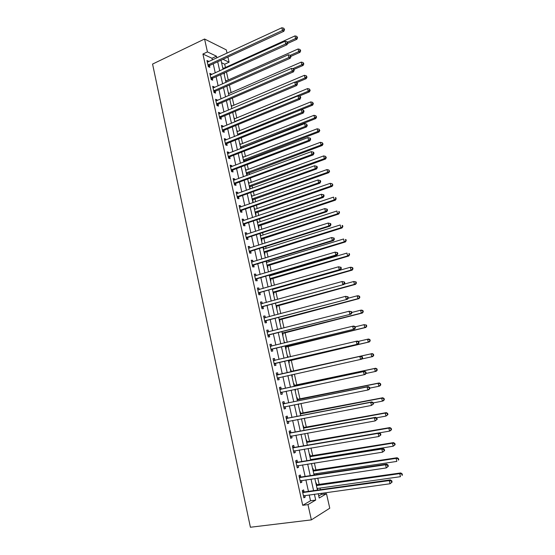 <?xml version="1.0" encoding="UTF-8"?>
<svg xmlns="http://www.w3.org/2000/svg" width="555" height="555" viewBox="0 0 555 555"><rect width="100%" height="100%" fill="white"/><g stroke="black" fill="none" stroke-linecap="round" stroke-linejoin="round"><path stroke-width="0.83" d="M318.75 495.976L321.428 494.415L326.493 493.721L329.767 508.213L311.362 519.882L250.402 527.25L152.569 64.075L204.573 39.017L207.431 51.899L202.922 54.029L302.718 505.307L310.529 500.763L309.225 494.914M204.573 39.017L226.301 49.874L227.044 53.183M227.918 57.047L229.083 62.209L223.006 59.316M225.441 67.488L224.706 64.207L229.083 62.209M321.428 494.415L321.172 493.27M320.374 489.704L320.006 488.074M319.243 484.681L317.765 478.105M316.981 474.622L316.738 473.561M315.996 470.245L314.373 463.023M313.61 459.623L313.492 459.117M312.763 455.877L311.001 448.017M309.551 441.586L307.643 433.094M306.353 427.364L304.306 418.248M303.176 413.218L300.983 403.478M300.012 399.142L297.681 388.784M296.863 385.128L294.393 374.167M293.727 371.191L291.229 360.091M290.473 356.726L288.121 346.278M287.226 342.275L285.034 332.528M283.993 327.901L281.961 318.848M280.781 313.603L278.894 305.236M277.576 299.374L275.849 291.694M274.399 285.221L272.824 278.215M272.13 275.141L271.95 274.35M271.228 271.138L269.806 264.797M269.106 261.689L268.814 260.385M268.079 257.125L266.802 251.45M266.095 248.3L265.685 246.489M264.943 243.187L263.819 238.164M263.098 234.973L262.577 232.663M261.828 229.319L260.843 224.948M260.122 221.716L259.49 218.906M258.727 215.513L257.888 211.788M257.152 208.52L256.41 205.218M255.64 201.784L254.946 198.697M254.204 195.388L253.351 191.593M252.567 188.124L252.012 185.668M251.262 182.324L250.298 178.044M249.514 174.534L249.098 172.702M248.342 169.317L247.266 164.557M246.469 161.012L246.198 159.791M245.428 156.378L244.255 151.147M243.444 147.554L243.312 146.95M242.535 143.495L241.252 137.793M239.649 130.675L238.261 124.507M236.784 117.917L235.292 111.291M233.926 105.221L232.337 98.138M231.088 92.581L229.395 85.047M228.258 80.003L226.468 72.025M224.706 64.207L221.577 62.743M222.694 67.71L223.263 68.48M224.033 73.683L224.47 73.877L224.275 73.01M225.483 80.17L226.065 80.981M226.842 86.171L227.196 86.018M228.292 92.685L228.882 93.538M231.116 105.263L231.713 106.158M233.946 117.896L234.557 118.839M236.798 130.591L237.415 131.577M239.656 143.35L240.287 144.383M241.203 148.435L241.092 147.956M242.528 156.17L243.173 157.245M244.214 161.873L243.971 160.783M245.421 169.046L246.073 170.163M246.808 175.248L247.239 175.352L246.864 173.666M248.321 181.984L248.987 183.15M249.722 188.221L250.145 188.311L249.771 186.619M251.242 194.985L251.921 196.199M252.643 201.25L253.066 201.326L252.685 199.633M254.169 208.049L254.863 209.311M255.577 214.348L256.001 214.41L255.619 212.704M257.111 221.181L257.818 222.486M258.533 227.501L258.956 227.557L258.568 225.843M260.073 234.37L260.496 234.418L260.788 235.729M261.495 240.724L261.918 240.766L261.53 239.045M263.042 247.627L263.465 247.662L263.771 249.028M264.478 254.01L264.895 254.037L264.506 252.31M267.475 267.364L267.885 267.378L267.496 265.637M266.775 262.397L266.476 261.1M270.479 280.781L270.896 280.781L270.5 279.033M269.786 275.835L269.605 275.044M273.504 294.261L273.92 294.247L273.525 292.492M276.543 307.81L276.952 307.782L276.556 306.013M279.595 321.421L280.004 321.38L279.609 319.611M281.191 328.525L281.607 328.511M282.668 335.102L283.071 335.053L282.675 333.271M284.271 342.248L284.826 342.865M285.749 348.852L286.151 348.783L285.756 346.993M287.761 355.956L287.365 356.046L287.761 355.956L288.066 357.295M288.85 362.672L289.252 362.588L288.85 360.792M290.869 369.79L290.466 369.887L290.869 369.79L291.271 371.6M291.965 376.554L292.367 376.457L291.972 374.708M293.588 383.803L293.99 383.699L294.393 385.517M295.094 390.512L295.489 390.401L295.246 389.298M296.731 397.796L297.126 397.678L297.536 399.503M298.243 404.533L298.534 403.971M299.88 411.859L300.276 411.727L300.685 413.558M303.051 425.99L303.446 425.838L303.856 427.683M306.235 440.191L306.624 440.025L307.04 441.877M309.44 454.462L309.829 454.288L310.245 456.148M311.112 460.026L311.001 459.519M312.659 468.808L313.041 468.614L313.464 470.487M314.477 475.004L314.234 473.942M315.892 483.225L316.274 483.023L316.697 484.897M317.592 490.093L317.488 488.428M308.441 491.376L305.881 479.874M305.111 476.412L302.544 464.903M301.795 461.531L299.228 450.015M298.493 446.719L295.933 435.203M295.218 431.991L292.651 420.468M291.951 417.332L289.384 405.809M288.704 402.757L286.137 391.226M285.478 388.25L282.911 376.72M282.266 373.82L279.706 362.332M279.054 359.411L276.522 348.034M275.863 345.064L273.351 333.812M272.685 330.794L270.202 319.659M269.522 316.6L267.066 305.576M266.372 302.475L263.944 291.569M263.243 288.42L260.843 277.632M260.135 274.441L257.756 263.764M257.034 260.531L254.683 249.965M253.954 246.691L251.623 236.236M250.888 232.913L248.584 222.576M247.835 219.211L245.56 208.985M244.797 205.579L242.542 195.457M241.779 192.016L239.552 181.998M238.775 178.516L236.569 168.609M235.778 165.085L233.6 155.282M232.809 151.716L230.644 142.024M229.846 138.417L227.71 128.829M226.898 125.187L224.782 115.704M223.963 112.02L221.875 102.633M221.05 98.915L218.982 89.632M218.143 85.872L216.096 76.694M215.257 72.899L213.231 63.818M212.378 59.989L211.996 58.268L202.922 54.029M208.604 61.737L208.486 61.21L206.966 60.516L208.333 66.683L209.846 67.356L209.478 65.691M211.462 74.62L211.33 74.03L209.818 73.378L211.191 79.573L212.704 80.211L212.329 78.532M214.334 87.565L214.188 86.92L212.683 86.302L214.064 92.532L215.569 93.129L215.194 91.443M217.22 100.573L217.06 99.865L215.562 99.29L216.95 105.547L218.448 106.102L218.073 104.409M220.12 113.643L219.947 112.88L218.455 112.346L219.849 118.631L221.341 119.145L220.966 117.445M220.932 117.299L220.848 116.939M223.034 126.783L222.853 125.957L221.362 125.458L222.763 131.778L224.248 132.256L223.866 130.543M223.838 130.397L223.762 130.05M225.961 139.978L225.767 139.097L224.282 138.639L225.691 144.987L227.168 145.424L226.787 143.703M228.91 153.242L228.695 152.299L227.217 151.883L228.632 158.265L230.11 158.661L229.721 156.933M231.865 166.576L231.643 165.57L230.172 165.196L231.588 171.606L233.058 171.96L232.677 170.225M234.834 179.973L234.599 178.904L233.135 178.571L234.564 185.016L236.028 185.328L235.639 183.58M237.824 193.438L237.575 192.301L236.111 192.016L237.547 198.496L239.004 198.759L238.615 197.004M240.828 206.966L240.565 205.773L239.108 205.523L240.551 212.038L242.001 212.26L241.612 210.498M243.846 220.571L243.562 219.301L242.119 219.107L243.569 225.649L245.012 225.823L244.616 224.053M246.878 234.238L246.58 232.906L245.143 232.753L246.6 239.323L248.036 239.462L247.641 237.679M249.923 247.974L249.618 246.58L248.182 246.462L249.646 253.073L251.075 253.163L250.68 251.373M252.99 261.773L252.664 260.316L251.235 260.246L252.705 266.886L254.134 266.934L253.732 265.137M256.07 275.648L255.73 274.121L254.308 274.101L255.786 280.774L257.208 280.774L256.805 278.971M259.164 289.592L258.81 288.003L257.395 288.024L258.88 294.733L260.288 294.684L259.886 292.874M262.272 303.613L261.904 301.948L260.496 302.017L261.988 308.76L263.396 308.67L262.987 306.846M265.394 317.696L265.012 315.968L263.611 316.079L265.117 322.857L266.511 322.719L266.102 320.887M268.537 331.855L268.141 330.058L266.747 330.218L268.252 337.031L269.647 336.843L269.237 335.005M271.693 346.063L271.284 344.218L269.897 344.426L271.409 351.273L272.796 351.037L272.387 349.185M274.85 360.306L274.441 358.454L273.06 358.71L274.586 365.592L275.96 365.308L275.551 363.449M278.027 374.625L277.611 372.759L276.237 373.064L277.771 379.981L279.144 379.648L278.728 377.782M281.219 389.013L280.802 387.133L279.436 387.494L280.976 394.445L282.342 394.064L281.926 392.184M284.431 403.478L284.014 401.591L282.655 401.993L284.202 408.986L285.554 408.556L285.138 406.662L283.889 407.592M287.656 418.012L287.233 416.118L285.88 416.576L287.441 423.597L288.787 423.118L288.385 421.28M290.896 432.629L290.473 430.722L289.134 431.228L290.695 438.29L292.041 437.756L291.646 435.973M294.157 447.316L293.734 445.401L292.395 445.956L293.97 453.053L295.302 452.478L294.92 450.743M297.438 462.086L297.008 460.157L295.676 460.768L297.258 467.9L298.583 467.268L298.215 465.589M300.727 476.925L300.297 474.99L298.978 475.649L300.567 482.822L301.885 482.135L301.525 480.519M304.036 491.848L303.606 489.898L302.295 490.613L303.89 497.821L305.201 497.086L304.855 495.518M311.362 519.882L307.969 504.613L315.705 500.069L314.394 494.207M302.718 505.307L307.969 504.613M318.237 493.673L319.208 498.008L326.493 493.721M221.015 60.231L223.061 69.361M223.915 73.17L225.982 82.397M226.835 86.178L228.924 95.502M229.763 99.241L231.879 108.676M232.712 112.374L234.848 121.913M235.667 125.576L237.831 135.212M238.643 138.833L240.828 148.58M241.633 152.16L243.839 162.011M244.637 165.556L246.871 175.512M247.655 179.015L249.916 189.082M250.694 192.543L252.976 202.721M253.739 206.141L256.049 216.422M256.805 219.808L259.136 230.2M259.886 233.537L262.244 244.047M262.98 247.343L265.366 257.964M266.095 261.218L268.502 271.95M269.224 275.155L271.652 286.005M272.366 289.169L274.822 300.137M275.523 303.259L278.006 314.338M278.7 317.418L281.212 328.615M281.891 331.647L284.431 342.962M285.097 345.945L287.663 357.385M288.322 360.327L290.917 371.878M291.569 374.798L294.171 386.391M294.844 389.381L297.445 400.981M298.132 404.047L300.734 415.639M301.441 418.789L304.036 430.382M304.764 433.608L307.359 445.2M308.101 448.509L310.703 460.088M311.466 463.487L314.061 475.066M314.838 478.542L317.439 490.114M216.838 57.921L216.45 56.194L207.431 51.899M313.603 490.655L311.015 479.104M310.245 475.642L307.657 464.091M306.901 460.706L304.32 449.148M303.578 445.845L300.997 434.287M300.276 431.068L297.688 419.504M296.987 416.361L294.4 404.803M293.72 401.737L291.132 390.172M290.466 387.189L287.878 375.617M287.226 372.71L284.646 361.18M283.993 358.252L281.44 346.84M280.774 343.864L278.249 332.57M277.576 329.545L275.079 318.369M274.392 315.302L271.915 304.244M271.222 301.136L268.773 290.196M268.072 287.039L265.651 276.21M264.929 273.011L262.536 262.3M261.814 259.053L259.442 248.46M258.706 245.171L256.361 234.689M255.619 231.359L253.302 220.987M252.546 217.615L250.25 207.355M249.486 203.942L247.218 193.785M246.448 190.33L244.2 180.292M243.416 176.795L241.196 166.861M240.405 163.323L238.206 153.492M237.408 149.919L235.237 140.193M234.425 136.579L232.274 126.963M231.456 123.307L229.333 113.796M228.507 110.098L226.398 100.691M225.566 96.958L223.485 87.648M222.638 83.881L220.585 74.675M219.731 70.867L217.699 61.765M211.996 58.268L216.45 56.194M310.529 500.763L315.705 500.069M207.251 61.785L208.486 61.21M222.77 68.078L223.131 67.911M317.411 490.016L317.828 489.961M298.229 404.491L298.639 404.408M295.087 390.484L295.489 390.401M291.965 376.547L292.367 376.457M284.278 342.282L284.673 342.185M281.205 328.581L281.6 328.484M263.077 247.78L263.465 247.662M260.108 234.543L260.496 234.418M257.152 221.369L257.534 221.237M254.218 208.257L254.592 208.125M251.29 195.207L251.665 195.069M248.376 182.22L248.751 182.082M245.476 169.296L245.851 169.157M242.59 156.434L242.965 156.288M239.718 143.627L240.086 143.481M236.86 130.89L237.228 130.737M234.016 118.208L234.383 118.055M231.185 105.589L231.553 105.429M228.369 93.025L228.729 92.865M225.566 80.524L225.927 80.364M210.088 74.599L211.33 74.03M212.94 87.475L214.188 86.92M215.812 100.406L217.06 99.865M218.691 113.414L219.947 112.88M221.591 126.478L222.853 125.957M224.498 139.603L225.767 139.097M227.425 152.798L228.695 152.299M230.36 166.056L231.643 165.57M233.315 179.383L234.599 178.904M236.277 192.772L237.575 192.301M239.26 206.224L240.565 205.773M242.257 219.745L243.562 219.301M245.275 233.336L246.58 232.906M248.3 246.996L249.618 246.58M251.339 260.725L252.664 260.316M254.398 274.524L255.73 274.121M257.471 288.385L258.81 288.003M260.559 302.322L261.904 301.948M263.667 316.329L265.012 315.968M266.788 330.405L268.141 330.058M269.924 344.551L271.284 344.218M273.074 358.773L274.441 358.454M276.244 373.064L277.611 372.759M277.771 379.953L279.144 379.648M280.962 394.355L282.342 394.064M284.167 408.834L285.554 408.556M287.393 423.382L288.787 423.118M290.633 438.013L292.041 437.756M293.893 452.713L295.302 452.478M297.168 467.49L298.583 467.268M300.463 482.344L301.885 482.135M303.772 497.28L305.201 497.086M208.389 64.671L209.901 65.358L283.848 31.274L282.495 30.442L207.965 65.011M284.007 29.283L284.548 29.616L283.758 28.208L284.007 29.283L282.495 30.442L281.857 27.75L207.341 62.188M209.901 65.358L208.458 66.739M283.848 31.274L284.548 29.616M283.758 28.208L281.857 27.75M287.58 43.484L296.856 39.294L295.593 38.517L294.969 35.908L222.902 68.64M287.532 42.166L295.593 38.517L297.05 37.393L297.556 37.712L296.8 36.352L297.05 37.393M294.969 35.908L296.8 36.352M297.556 37.712L296.856 39.294M211.24 77.561L212.752 78.206L287.039 44.726L285.7 43.942L210.817 77.894M287.212 42.777L287.754 43.096L287.497 42.014L286.956 41.694L287.212 42.777L285.7 43.942L285.055 41.236L210.192 75.057M212.752 78.206L211.268 79.608M287.039 44.726L287.754 43.096M286.956 41.694L285.055 41.236M214.112 90.514L215.618 91.117L290.251 58.254L288.919 57.505L213.689 90.84M290.438 56.339L290.973 56.638L290.182 55.25L290.438 56.339L288.919 57.505L288.274 54.785L213.058 87.988M215.618 91.117L214.098 92.539M290.251 58.254L290.973 56.638M290.182 55.25L288.274 54.785M216.998 103.528L218.497 104.09L293.484 71.845L292.152 71.144L216.575 103.847M293.678 69.965L294.205 70.249L293.949 69.16L293.415 68.876L293.678 69.965L292.152 71.144L291.507 68.411L215.937 100.989M218.497 104.09L216.943 105.526M293.484 71.845L294.205 70.249M293.415 68.876L291.507 68.411M290.903 56.346L299.977 52.336L298.722 51.601L298.091 48.979L225.705 81.141M290.307 55.32L298.722 51.601L300.186 50.47L300.685 50.769L299.936 49.423L300.186 50.47M298.091 48.979L299.936 49.423M300.685 50.769L299.977 52.336M293.997 69.382L303.12 65.441L301.871 64.748L301.24 62.111L228.521 93.698M292.714 68.702L301.871 64.748L303.335 63.61L303.835 63.894L303.085 62.555L303.335 63.61M301.24 62.111L303.085 62.555M303.835 63.894L303.12 65.441M296.772 82.619L306.27 78.616L305.028 77.957L304.397 75.314L231.352 106.317M295.052 82.175L305.028 77.957L306.499 76.819L306.998 77.083L306.249 75.757L306.499 76.819M304.397 75.314L306.249 75.757M306.998 77.083L306.27 78.616M219.572 116.821L221.063 117.341L219.877 116.612L221.389 117.126L296.724 85.512L295.406 84.853L219.468 116.925M296.932 83.666L297.459 83.937L297.196 82.834L296.668 82.57L296.932 83.666L295.406 84.853L294.754 82.105L218.83 114.046M221.063 117.341L219.835 118.555M296.724 85.512L297.459 83.937M296.668 82.57L294.754 82.105M299.069 96.126L309.447 91.853L308.212 91.235L307.574 88.578L234.196 118.992M234.765 121.531L308.212 91.235L309.683 90.09L310.176 90.34L309.426 89.029L309.683 90.09M307.574 88.578L309.426 89.029M310.176 90.34L309.447 91.853M222.812 129.745L224.296 130.224L299.984 99.241L298.673 98.63L222.382 130.064M300.206 97.437L300.727 97.687L300.463 96.584L299.943 96.334L300.206 97.437L298.673 98.63L298.021 95.869L221.743 127.171M224.296 130.224L222.735 131.646M299.984 99.241L300.727 97.687M299.943 96.334L298.021 95.869M225.739 142.954L227.224 143.391L303.266 113.047L301.962 112.478L225.309 143.266M303.495 111.284L304.015 111.513L303.751 110.403L303.231 110.174L303.495 111.284L301.962 112.478L301.303 109.703L312.631 105.159L311.404 104.583L310.765 101.905L237.047 131.729M224.664 140.359L301.303 109.703L303.231 110.174M227.224 143.391L225.649 144.799M303.266 113.047L304.015 111.513M228.688 156.226L230.158 156.621L306.561 126.928L305.264 126.401L228.251 156.531M306.797 125.201L307.317 125.409L306.533 124.084L306.797 125.201L305.264 126.401L304.605 123.612L227.605 153.61M230.158 156.621L228.577 158.015M306.561 126.928L307.317 125.409M306.533 124.084L304.605 123.612M231.643 169.559L233.107 169.92L309.87 140.873L308.587 140.401L231.206 169.872M310.12 139.187L310.633 139.381L310.37 138.257L309.856 138.07L310.12 139.187L308.587 140.401L307.921 137.591L230.554 166.93M233.107 169.92L231.525 171.301M309.87 140.873L310.633 139.381M309.856 138.07L307.921 137.591M234.612 182.963L236.076 183.282L313.2 154.894L311.924 154.463L234.175 183.268M313.464 153.249L313.977 153.423L313.707 152.299L313.193 152.125L313.464 153.249L311.924 154.463L311.258 151.647L233.523 180.32M236.076 183.282L234.481 184.649M313.2 154.894L313.977 153.423M313.193 152.125L311.258 151.647M237.623 134.282L311.404 104.583L312.881 103.431L313.367 103.66L312.625 102.363L312.881 103.431M310.765 101.905L312.625 102.363M313.367 103.66L312.631 105.159M240.759 148.268L315.837 118.527L314.616 117.993L313.97 115.308L239.92 144.529M240.495 147.096L314.616 117.993L316.093 116.834L316.579 117.049L315.837 115.759L316.093 116.834M313.97 115.308L315.837 115.759M316.579 117.049L315.837 118.527M243.638 161.096L319.056 131.958L317.842 131.473L317.196 128.774L242.806 157.384M243.381 159.965L317.842 131.473L319.319 130.307L319.805 130.508L319.063 129.225L319.319 130.307M317.196 128.774L319.063 129.225M319.805 130.508L319.056 131.958M246.524 173.979L322.288 145.465L321.081 145.022L320.436 142.302L245.705 170.309M246.281 172.896L321.081 145.022L322.566 143.849L323.052 144.029L322.309 142.767L322.566 143.849M320.436 142.302L322.309 142.767M323.052 144.029L322.288 145.465M249.431 186.924L325.542 159.035L324.342 158.64L323.69 155.906L248.612 183.289M249.202 185.89L324.342 158.64L325.834 157.46L326.305 157.62L325.57 156.371L325.834 157.46M323.69 155.906L325.57 156.371M326.305 157.62L325.542 159.035M237.602 196.435L239.059 196.706L316.551 168.991L315.282 168.609L237.158 196.734M316.822 167.388L317.328 167.541L317.058 166.41L316.551 166.25L316.822 167.388L315.282 168.609L314.609 165.772L236.499 193.771M239.059 196.706L237.457 198.066M316.551 168.991L317.328 167.541M316.551 166.25L314.609 165.772M252.352 199.939L328.81 172.681L327.616 172.321L326.964 169.58L251.54 196.331M252.13 198.954L327.616 172.321L329.587 171.28L328.844 170.038L329.108 171.141M326.964 169.58L328.844 170.038M329.587 171.28L328.81 172.681M240.599 209.97L242.049 210.199L319.916 183.164L318.653 182.824L240.162 210.269M320.2 181.596L320.7 181.735L320.429 180.597L319.93 180.458L320.2 181.596L318.653 182.824L317.973 179.98L239.496 207.292M242.049 210.199L240.44 211.552M319.916 183.164L320.7 181.735M319.93 180.458L317.973 179.98M255.279 213.009L332.091 186.39L330.912 186.078L330.253 183.323L254.481 209.443M255.071 212.072L330.912 186.078L332.875 185.016L332.14 183.781L332.403 184.884M330.253 183.323L332.14 183.781M332.875 185.016L332.091 186.39M243.617 223.575L245.06 223.762L323.301 197.407L322.046 197.115L243.173 223.873M323.593 195.88L322.046 197.115L321.366 194.257L323.822 194.854L323.322 194.736L323.593 195.88L324.092 195.998L323.822 194.854M242.507 220.876L321.366 194.257L323.322 194.736M245.06 223.762L243.444 225.101M323.301 197.407L324.092 195.998M258.228 226.142L335.393 200.168L334.221 199.904L333.562 197.129L257.437 222.617M258.026 225.254L334.221 199.904L336.184 198.815L335.449 197.594L335.719 198.704M335.449 197.594L335.921 197.705M336.184 198.815L335.393 200.168M246.649 237.249L248.085 237.394L326.701 211.726L325.452 211.483L246.205 237.54M248.085 237.394L246.309 237.443L247.752 237.589L246.462 238.719M327.006 210.241L325.452 211.483L324.765 208.604L327.228 209.186L326.728 209.089L327.006 210.241L327.505 210.338L327.228 209.186M245.539 234.529L324.765 208.604L326.728 209.089M326.701 211.726L327.505 210.338M261.19 239.344L338.716 214.022L337.551 213.8L336.885 211.011L260.406 235.854M261.003 238.504L337.551 213.8L339.514 212.683L339.244 211.573L338.779 211.483L339.05 212.593M338.779 211.483L339.244 211.573M339.514 212.683L338.716 214.022M249.695 250.992L251.131 251.089L330.114 226.121L328.879 225.927L249.25 251.276M330.433 224.678L328.879 225.927L328.192 223.034L330.655 223.603L330.163 223.519L330.433 224.678L330.926 224.754L330.655 223.603M248.578 248.251L328.192 223.034L330.163 223.519M251.131 251.089L249.5 252.4M248.557 248.168L249.084 248.238M330.114 226.121L330.926 224.754M264.159 252.601L342.046 227.945L340.895 227.765L340.222 224.969L263.389 249.153M263.986 251.817L340.895 227.765L342.858 226.627L342.588 225.51L342.123 225.434L342.393 226.558M342.123 225.434L342.588 225.51M342.858 226.627L342.046 227.945M252.761 264.804L254.183 264.853L333.555 240.593L332.327 240.454L252.31 265.089M333.881 239.191L332.327 240.454L331.633 237.54L334.096 238.088L333.604 238.026L333.881 239.191L334.374 239.247L334.096 238.088M251.637 262.05L331.633 237.54L333.604 238.026M254.183 264.853L252.546 266.157M251.602 261.904L252.268 261.995M333.555 240.593L334.374 239.247M267.149 265.928L345.404 241.938L344.253 241.807L343.58 238.99L266.386 262.515M266.99 265.2L344.253 241.807L346.216 240.641L345.945 239.517L345.488 239.462L345.758 240.586M345.488 239.462L345.945 239.517M346.216 240.641L345.404 241.938M255.841 278.686L257.256 278.693L337.01 255.14L335.789 255.05L255.383 278.964M337.35 253.781L335.789 255.05L335.095 252.123L337.558 252.65L337.072 252.615L337.35 253.781L337.835 253.822L337.558 252.65M254.71 275.911L335.095 252.123L337.072 252.615M257.256 278.693L255.612 279.977M254.662 275.703L255.473 275.828M337.01 255.14L337.835 253.822M258.928 292.638L340.479 269.765L339.272 269.723L258.477 292.915M340.832 268.453L339.272 269.723L338.571 266.782L341.041 267.295L340.555 267.274L340.832 268.453L341.318 268.467L341.041 267.295M257.798 289.842L338.571 266.782L340.555 267.274M260.344 292.596L258.685 293.873M257.735 289.578L258.692 289.731M340.479 269.765L341.318 268.467M262.043 306.658L343.975 284.465L261.585 306.929M344.343 283.203L342.768 284.479L342.067 281.524L344.537 282.016L344.058 282.016L344.343 283.203L344.822 283.196L344.537 282.016M260.899 303.842L342.067 281.524L344.058 282.016M263.445 306.575L261.787 307.838M260.829 303.516L261.932 303.703M343.975 284.465L344.822 283.196M265.165 320.748L347.486 299.249L264.707 321.019M347.86 298.028L346.292 299.318L345.585 296.342L348.054 296.814L347.583 296.835L347.86 298.028L348.339 298L348.054 296.814M264.02 317.918L345.585 296.342L347.583 296.835M266.567 320.617L264.895 321.872M263.93 317.529L265.186 317.751M347.486 299.249L348.339 298M268.308 334.915L351.017 314.116L267.843 335.185M351.405 312.937L349.83 314.227L349.116 311.237L351.592 311.695L351.121 311.737L351.405 312.937L351.877 312.888L351.592 311.695M267.156 332.063L349.116 311.237L351.121 311.737M269.695 334.734L268.023 335.976M267.052 331.613L268.46 331.876M351.017 314.116L351.877 312.888M271.464 349.157L354.562 329.053L271 349.414M354.964 327.922L353.389 329.226L352.675 326.222L353.847 326.062L355.151 326.652L354.68 326.722L354.964 327.922L355.436 327.852L355.151 326.652M270.306 346.285L352.675 326.222L354.68 326.722M272.845 348.928L271.159 350.149M270.188 345.772L271.749 346.077M354.562 329.053L355.436 327.852M274.635 363.463L358.128 344.079L274.17 363.726M358.544 342.99L356.962 344.301L356.248 341.276L357.413 341.068L358.724 341.7L358.259 341.783L358.544 342.99L359.009 342.9L358.724 341.7M273.469 360.577L356.248 341.276L358.259 341.783M276.015 363.192L274.323 364.399M273.344 359.994L275.058 360.348M358.128 344.079L359.009 342.9M362.609 358.031L362.318 356.816L361.86 356.927L362.144 358.142L362.609 358.031L361.714 359.182L277.354 378.101M362.144 358.142L360.563 359.46L359.841 356.421L361 356.157L278.561 374.653L276.515 374.292M276.654 374.937L359.841 356.421L361.86 356.927M279.026 377.587L277.493 378.725M362.318 356.816L361 356.157M366.224 373.244L365.932 372.023L365.474 372.155L365.766 373.376L366.224 373.244L365.322 374.368L364.177 374.701L280.559 392.558M365.766 373.376L364.177 374.701L363.449 371.649L364.6 371.323L281.753 389.048L279.699 388.666M279.859 389.374L363.449 371.649L365.474 372.155M280.677 392.475L282.037 392.101L280.684 393.12M365.932 372.023L364.6 371.323M369.859 388.542L369.568 387.314L369.11 387.466L369.401 388.694L369.859 388.542L368.95 389.638L367.812 390.026L283.778 407.086M369.401 388.694L367.812 390.026L367.084 386.953L368.222 386.578L284.965 403.52L282.897 403.117M283.071 403.887L367.084 386.953L369.11 387.466M369.568 387.314L368.222 386.578M373.515 403.915L373.217 402.68L372.773 402.854L373.064 404.096L373.515 403.915L371.468 405.434L287.018 421.696M373.064 404.096L371.468 405.434L370.733 402.347L371.864 401.917L288.198 418.061L286.116 417.637M286.304 418.477L370.733 402.347L372.773 402.854M288.246 421.307L287.115 422.133M373.217 402.68L371.864 401.917M377.185 419.379L376.894 418.137L376.45 418.338L376.741 419.58L377.185 419.379L375.145 420.926L290.272 436.376M376.741 419.58L375.145 420.926L374.403 417.825L375.527 417.332L291.437 432.678L289.356 432.234M289.557 433.143L374.403 417.825L376.45 418.338M291.368 436.022L290.355 436.75M376.894 418.137L375.527 417.332M380.883 434.926L380.584 433.677L380.147 433.899L380.439 435.148L380.883 434.926L378.836 436.507L293.539 451.132M380.439 435.148L378.836 436.507L378.101 433.386L379.211 432.838L294.705 447.372L292.603 446.907M292.825 447.878L378.101 433.386L380.147 433.899M294.511 450.813L293.616 451.451M380.584 433.677L379.211 432.838M384.601 450.563L384.303 449.307L383.866 449.55L384.164 450.806L384.601 450.563L382.555 452.172L296.828 465.964M384.164 450.806L382.555 452.172L381.812 449.03L382.908 448.426L297.979 462.148L295.877 461.656M296.106 462.697L381.812 449.03L383.866 449.55M297.667 465.68L296.89 466.221M384.303 449.307L382.908 448.426M388.333 466.283L388.035 465.021L387.605 465.284L387.903 466.547L388.333 466.283L386.294 467.921L300.137 480.873M387.903 466.547L386.294 467.921L385.545 464.764L386.634 464.105L301.275 476.995L299.159 476.481M299.409 477.591L385.545 464.764L387.605 465.284M300.838 480.623L300.179 481.067M388.035 465.021L386.634 464.105M392.094 482.087L391.788 480.817L391.365 481.109L391.663 482.378L392.094 482.087L390.054 483.759L303.46 495.865M391.663 482.378L390.054 483.759L389.298 480.588L390.373 479.867L304.591 491.917L302.461 491.383M302.725 492.562L389.298 480.588L391.365 481.109M304.022 495.636L303.488 495.997M391.788 480.817L390.373 479.867M270.153 279.325L348.769 256.001L347.631 255.917L346.951 253.087L269.397 275.946M270.001 278.638L347.631 255.917L349.594 254.731L349.324 253.6L348.866 253.559L349.137 254.689M348.866 253.559L349.324 253.6M349.594 254.731L348.769 256.001M273.171 292.776L352.161 270.139L351.024 270.098L350.344 267.26L272.422 289.446M273.032 292.152L351.024 270.098L352.987 268.884L352.716 267.753L352.265 267.732L352.536 268.87M352.265 267.732L350.344 267.26L351.481 267.302L352.716 267.753M352.987 268.884L352.161 270.139M276.21 306.304L355.561 284.347L354.437 284.361L353.757 281.503L344.204 284.125M276.078 305.729L354.437 284.361L356.4 283.119L356.13 281.975L355.679 281.982L355.949 283.119M355.679 281.982L353.757 281.503L356.13 281.975M356.4 283.119L355.561 284.347M279.255 319.895L358.988 298.632L357.871 298.694L357.184 295.822L348.207 298.195M279.137 319.368L357.871 298.694L359.834 297.425L359.557 296.28L359.113 296.301L359.383 297.445M359.113 296.301L357.184 295.822L358.301 295.766L359.557 296.28M359.834 297.425L358.988 298.632M282.315 333.548L362.422 312.992L361.319 313.096L360.625 310.21L351.773 312.465M282.211 333.076L361.319 313.096L363.282 311.806L363.005 310.654L362.561 310.689L362.838 311.848M362.561 310.689L360.625 310.21L361.735 310.113L363.005 310.654M363.282 311.806L362.422 312.992M285.395 347.27L365.884 327.422L364.788 327.582L364.087 324.675L355.193 326.853M285.305 346.854L364.788 327.582L366.744 326.257L366.466 325.098L366.029 325.161L366.307 326.319M366.029 325.161L364.087 324.675L366.466 325.098M366.744 326.257L365.884 327.422M288.489 361.062L369.359 341.929L368.27 342.137L367.57 339.223L358.162 341.429M288.406 360.701L368.27 342.137L370.227 340.791L369.949 339.625L369.519 339.709L369.796 340.874M369.519 339.709L367.57 339.223L368.659 339.022L369.949 339.625M370.227 340.791L369.359 341.929M361.881 358.974L371.774 356.775L371.073 353.84L372.155 353.591L290.834 371.503M373.022 354.326L373.3 355.498L373.73 355.401L373.453 354.229L371.073 353.84L291.791 371.628M373.73 355.401L372.849 356.511L371.774 356.775L373.3 355.498M372.155 353.591L373.453 354.229M366.064 373.446L375.298 371.482L374.59 368.534L375.659 368.236L293.949 385.42M376.547 369.026L376.824 370.206L377.254 370.081L376.97 368.902L374.59 368.534L294.913 385.545M377.254 370.081L376.366 371.177L375.298 371.482L376.824 370.206M375.659 368.236L376.97 368.902M369.755 388.112L378.836 386.273L378.128 383.311L379.19 382.957L297.091 399.399M380.085 383.803L380.369 384.99L380.792 384.844L380.508 383.658L378.128 383.311L297.189 399.843M380.792 384.844L379.897 385.912L378.836 386.273L380.369 384.99M379.19 382.957L380.508 383.658M373.272 402.895L382.395 401.14L381.68 398.164L382.735 397.762L300.241 413.447M383.644 398.656L383.935 399.85L384.351 399.683L384.067 398.49L381.68 398.164L300.352 413.954M384.351 399.683L383.443 400.731L382.395 401.14L383.935 399.85M382.735 397.762L384.067 398.49M376.373 417.832L385.975 416.09L385.253 413.093L386.301 412.636L303.405 427.572M387.223 413.586L387.515 414.786L387.931 414.599L387.64 413.406L385.253 413.093L303.536 428.134M387.931 414.599L385.975 416.09L387.515 414.786M386.301 412.636L387.64 413.406M379.28 432.879L389.568 431.11L388.847 428.099L389.881 427.593L306.589 441.759M390.824 428.599L391.115 429.806L391.525 429.598L391.233 428.398L388.847 428.099L306.735 442.39M391.525 429.598L390.602 430.597L389.568 431.11L391.115 429.806M389.881 427.593L391.233 428.398M310.592 459.589L393.183 446.22L392.461 443.188L393.481 442.626L309.787 456.023M394.438 443.695L394.73 444.902L395.139 444.673L394.848 443.466L392.461 443.188L309.947 456.716M395.139 444.673L393.183 446.22L394.73 444.902M393.481 442.626L394.848 443.466M313.825 474.005L396.818 461.406L396.09 458.361L397.102 457.743L313.006 470.363M398.081 458.867L398.372 460.081L398.774 459.831L398.483 458.617L396.09 458.361L313.173 471.112M398.774 459.831L398.372 460.081M397.102 457.743L398.483 458.617M317.072 488.49L400.474 476.676L399.746 473.616L400.745 472.943L316.239 484.772M401.737 474.116L402.028 475.344L402.43 475.073L402.132 473.852L399.746 473.616L316.419 485.583M402.43 475.073L402.028 475.344M400.745 472.943L402.132 473.852M208.07 64.9L209.582 65.587M210.921 77.79L212.433 78.428M213.793 90.736L215.298 91.339M216.679 103.75L218.177 104.312M222.486 129.96L223.97 130.446M225.413 143.162L226.898 143.606M228.355 156.434L229.832 156.836M231.31 169.768L232.781 170.128M234.279 183.171L235.743 183.483M238.22 135.052L237.762 134.907M238.643 134.886L237.686 134.574M241.196 147.859L240.627 147.692M241.515 147.651L240.558 147.366M244.075 160.686L243.513 160.534M244.394 160.485L243.444 160.222M246.968 173.576L246.406 173.438M247.287 173.375L246.337 173.139M249.875 186.522L249.313 186.404M250.194 186.327L249.25 186.119M237.269 196.636L238.726 196.907M252.789 199.536L252.234 199.432M253.115 199.342L252.178 199.162M240.266 210.172L241.716 210.4M255.723 212.614L255.175 212.523M256.056 212.419L255.113 212.267M243.284 223.776L244.727 223.963M258.672 225.746L258.124 225.677M259.005 225.559L258.068 225.441M261.967 238.761L261.037 238.671M249.355 251.186L250.791 251.283M264.61 252.213L264.069 252.178M264.943 252.032L264.02 251.97M252.421 264.992L253.843 265.047M267.607 265.547L267.059 265.526M267.94 265.366L267.017 265.332M255.494 278.874L256.916 278.881M258.588 292.818L259.997 292.783M261.037 303.869L261.419 303.849M261.696 306.839L263.098 306.755M264.152 317.946L264.638 317.897M264.818 320.929L266.22 320.797M267.288 332.091L267.933 332.015M267.954 335.095L269.348 334.915M270.445 346.306L271.423 346.153M271.111 349.324L272.498 349.102M273.608 360.604L274.989 360.334M274.281 363.636L275.662 363.358M276.792 374.965L278.166 374.653M277.188 374.965L278.561 374.653M277.472 378.017L278.839 377.691M279.998 389.409L281.364 389.048M280.386 389.409L281.753 389.048M283.216 403.922L284.569 403.513M283.612 403.929L284.965 403.52M283.896 407.002L284.694 406.753M286.449 418.512L287.795 418.047M286.845 418.525L288.198 418.061M287.136 421.606L287.684 421.412M289.696 433.177L291.042 432.664M290.099 433.191L291.437 432.678M290.39 436.292L290.806 436.126M292.964 447.92L294.303 447.358M293.366 447.94L294.705 447.372M296.252 462.738L297.577 462.121M296.654 462.759L297.979 462.148M299.554 477.633L300.872 476.967M299.957 477.661L301.275 476.995M302.87 492.611L304.182 491.89M303.28 492.639L304.591 491.917M270.611 278.943L270.07 278.936M270.944 278.763L270.028 278.756M273.629 292.402L273.095 292.416M273.969 292.221L273.053 292.249M276.668 305.93L276.133 305.958M277.007 305.756L276.099 305.805M279.713 319.52L279.186 319.569M280.053 319.347L279.151 319.437M282.779 333.18L282.252 333.25M283.119 333.014L282.224 333.125M285.86 346.91L285.332 346.993M286.207 346.743L285.312 346.889M288.961 360.701L288.433 360.805M289.301 360.542L288.413 360.715M291.41 371.628L290.889 371.746M294.532 385.545L294.011 385.683M298.056 399.538L297.182 399.808M297.674 399.531L297.154 399.69M301.212 413.6L300.338 413.898M300.824 413.593L300.31 413.766M304.383 427.732L303.516 428.065M303.994 427.718L303.481 427.912M307.574 441.933L306.714 442.3M307.179 441.912L306.672 442.127M310.779 456.203L309.919 456.605M310.384 456.182L309.877 456.418M313.998 470.55L313.145 470.98M313.603 470.529L313.096 470.779M317.231 484.973L316.385 485.438M316.836 484.938L316.336 485.216M222.756 129.766L224.241 130.252M225.649 142.996L227.127 143.433M228.556 156.281L230.034 156.683M231.477 169.643L232.947 169.996M234.418 183.06L235.882 183.379M238.588 134.907L237.7 134.615M241.425 147.692L240.572 147.443M244.269 160.541L243.465 160.319M247.128 173.451L246.364 173.264M250.007 186.425L249.285 186.265M237.374 196.553L238.83 196.824M252.893 199.453L252.213 199.328M240.343 210.109L241.793 210.338M255.8 212.551L255.154 212.454M243.326 223.734L244.769 223.922M258.713 225.712L258.117 225.635"/></g></svg>
